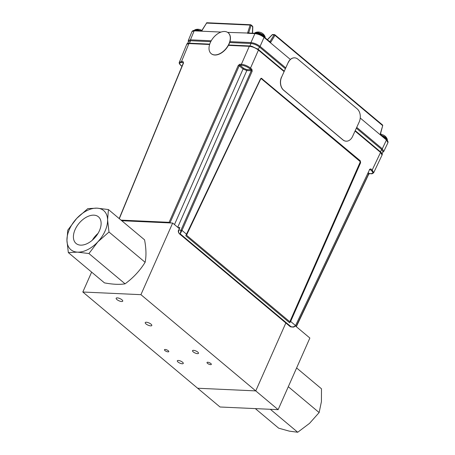 <?xml version="1.0" encoding="UTF-8"?>
<svg xmlns="http://www.w3.org/2000/svg" width="455" height="455" viewBox="0 0 455 455"><rect width="100%" height="100%" fill="white"/><g stroke="black" fill="none" stroke-linecap="round" stroke-linejoin="round"><path stroke-width="0.68" d="M140.925 294.669L255.75 390.896L197.646 388.24L82.821 292.013L140.925 294.669L172.661 223.052L179.367 228.672M255.75 390.896L285.842 322.987L255.75 390.896L197.646 388.24L220.021 406.998L278.13 409.654L255.75 390.896M210.824 363.517A2.366 0.791 -156.1 0 0 208.561 362.379A2.366 0.791 -156.1 0 0 207.008 362.481A2.366 0.791 -156.1 0 0 208.851 364.165A2.366 0.791 -156.1 0 0 211.336 364.398A2.366 0.791 -156.1 0 0 210.824 363.517M168.282 350.748A2.366 0.791 -156.1 0 0 166.018 349.616A2.366 0.791 -156.1 0 0 164.465 349.713A2.366 0.791 -156.1 0 0 166.308 351.397A2.366 0.791 -156.1 0 0 168.788 351.63A2.366 0.791 -156.1 0 0 168.282 350.748M182.569 362.226A3.27 1.092 -156.1 0 0 179.446 360.656A3.27 1.092 -156.1 0 0 177.302 360.792A3.27 1.092 -156.1 0 0 179.844 363.118A3.27 1.092 -156.1 0 0 183.274 363.443A3.27 1.092 -156.1 0 0 182.569 362.226M197.794 352.096A3.27 1.092 -156.1 0 0 194.666 350.532A3.27 1.092 -156.1 0 0 192.522 350.668A3.27 1.092 -156.1 0 0 195.07 352.995A3.27 1.092 -156.1 0 0 198.499 353.313A3.27 1.092 -156.1 0 0 197.794 352.096M121.968 299.811A3.595 1.206 -156.1 0 0 118.533 298.093A3.595 1.206 -156.1 0 0 116.173 298.241A3.595 1.206 -156.1 0 0 118.971 300.8A3.595 1.206 -156.1 0 0 122.742 301.153A3.595 1.206 -156.1 0 0 121.968 299.811M151.032 324.17A3.595 1.206 -156.1 0 0 147.591 322.447A3.595 1.206 -156.1 0 0 145.236 322.601A3.595 1.206 -156.1 0 0 148.034 325.154A3.595 1.206 -156.1 0 0 151.805 325.507A3.595 1.206 -156.1 0 0 151.032 324.17M82.821 292.013L91.631 272.124M121.758 220.726L172.661 223.052M278.13 409.654L309.866 338.037L295.38 325.899M290.478 321.793L290.193 321.554M187.42 43.851L188.563 41.388L190.554 40.74L210.762 41.667M177.956 227.489L179.822 227.574L179.492 228.529M121.036 220.123L169.106 222.319L170.051 222.711A0.722 0.444 130 0 1 169.914 222.927M261.915 78.368L260.505 78.846L185.765 235.718L289.653 322.783L360.195 162.748L359.888 160.831L360.303 160.82L261.602 78.459L359.888 160.831M360.303 160.82L360.61 162.742L360.195 162.748M261.602 78.459L261.034 78.26M368.163 172.616L369.267 173.537L370.831 173.611C373.242 173.526 373.436 172.53 371.422 170.619L370.069 169.487L369.568 169.664L295.5 325.678L369.568 169.664M369.693 169.47L370.069 169.487A0.722 0.444 130 0 0 370.842 168.902L372.196 170.033L373.686 172.701M370.831 173.611A0.722 0.518 -87.4 0 0 371.07 173.708L369.505 173.639A0.722 0.518 -87.4 0 1 369.267 173.537L368.476 174.111L367.742 173.497M368.408 174.453L296.125 326.519M179.822 227.574L178.861 229.911C178.343 231.493 178.576 232.795 179.543 233.813L290.29 326.622L292.639 327.082L290.944 326.65C292.992 327.208 294.459 326.792 295.352 325.399L290.648 321.458L289.653 322.783M291.257 327.02L290.102 326.553A0.722 0.444 130 0 1 290.006 326.383M239.813 64.218L238.278 65.401L239.222 65.787L239.978 65.19A0.722 0.518 92.6 0 1 239.813 64.218L241.377 64.286C244.602 64.656 247.651 65.912 250.523 68.068L251.871 69.2A0.722 0.444 130 0 1 251.097 69.786L249.749 68.654C247.173 66.714 244.437 65.588 241.542 65.264L239.978 65.19L243.829 68.415L246.65 69.581L251.097 69.786L251.245 70.758L252.189 71.151L181.989 230.401L180.197 233.842L181.05 230.008L251.245 70.758L246.815 70.559L243.055 69.006L239.222 65.787L170.051 222.711L170.335 222.95M284.13 71.623L258.44 50.095C255.579 47.917 252.531 46.66 249.294 46.319L228.421 45.364M238.278 65.401L169.106 222.319A0.722 0.518 92.6 0 0 169.055 222.887M183.388 62.642L181.67 62.523C179.259 62.608 179.06 63.603 181.073 65.514L181.966 66.259M209.613 44.505L188.922 43.555L186.743 44.283L179.321 62.284L181.499 61.55L183.064 61.618A0.722 0.518 -87.4 0 0 183.228 62.597L183.388 62.727M183.411 62.659L183.064 61.618M186.692 234.342L181.989 230.401L178.633 229.991C178.019 231.055 178.258 232.306 179.355 233.745A0.722 0.444 130 0 0 179.543 233.813L180.197 233.842L290.944 326.65L290.29 326.622A0.722 0.444 130 0 1 290.102 326.553L179.355 233.745M371.422 170.619A0.722 0.444 130 0 0 372.196 170.033L380.551 152.431A0.722 0.444 -50 0 0 380.516 151.845C382.092 153.381 382.604 154.45 382.058 155.064L380.551 152.431L355.042 131.051M290.648 321.458L360.61 162.742M258.434 49.532L284.312 71.225M380.516 151.845L355.224 130.648L380.488 151.822A0.722 0.444 -50 0 1 380.516 151.845L381.591 149.371L382.985 151.754L381.927 154.256M249.698 45.955L228.615 44.994L249.772 45.949A0.722 0.518 92.6 0 0 249.294 46.319L241.377 64.286A0.722 0.518 92.6 0 0 241.542 65.264M186.743 44.283C186.88 43.566 187.767 43.202 189.394 43.191L209.732 44.124L189.468 43.202A0.722 0.518 92.6 0 0 189.394 43.191L189.394 43.191A0.722 0.518 92.6 0 0 188.922 43.555L181.499 61.55A0.722 0.518 -87.4 0 0 181.67 62.523M251.751 46.251L249.772 45.949A0.722 0.518 92.6 0 1 249.84 45.961L251.751 46.251L258.377 49.487A0.722 0.444 -50 0 1 258.406 49.51L258.406 49.51A0.722 0.444 -50 0 1 258.44 50.095L250.523 68.068A0.722 0.444 130 0 1 249.749 68.654M249.892 45.955L251.018 43.504L229.673 42.531M251.018 43.504C253.975 43.839 256.774 44.994 259.407 46.973L285.427 68.779M356.339 128.208L381.591 149.371M265.157 38.004L265.168 36.98A5.67 1.9 -156.1 0 0 260.76 33.573A5.67 1.9 -156.1 0 0 255.278 32.601L254.527 33.295M259.322 32.106A7.428 3.219 96.8 0 0 259.287 32.1A7.428 3.219 96.8 0 0 259.27 32.1A7.399 6.467 87 0 1 260.095 32.288A7.428 3.737 -70.6 0 1 260.374 32.356A7.428 7.428 0 0 1 265.168 36.98M200.251 30.764A5.67 1.9 -156.1 0 0 194.882 29.837L194.131 30.53M200.012 29.632A7.428 0.722 105.5 0 0 199.967 29.592A7.428 0.722 105.5 0 0 199.91 29.598A7.399 7.217 57.5 0 1 200.797 29.939A7.428 1.24 -63.1 0 1 200.917 29.956A7.428 7.428 0 0 1 201.827 30.468M387.285 140.35L387.29 139.327A5.67 1.9 -156.1 0 0 381.62 135.419M380.477 134.367A7.428 7.428 0 0 1 383.821 135.26A7.428 3.174 116.5 0 1 384.048 135.414A7.399 6.717 -36.3 0 1 384.793 135.891A7.428 2.656 -51.3 0 0 384.737 135.846A7.428 2.656 -51.3 0 0 384.646 135.783M260.573 79.221L186.914 234.37A0.961 0.694 93.9 0 0 187.107 235.701L289.215 321.27A0.961 0.694 93.9 0 0 290.182 320.917L359.99 162.532A0.961 0.694 93.9 0 0 359.78 161.235L261.528 78.897A0.961 0.694 93.9 0 0 260.573 79.221L186.914 234.37M187.107 235.701L289.215 321.27M229.058 43.629A13.457 8.344 -51.2 0 0 228.086 32.715A13.457 8.344 -51.2 0 0 213.15 37.97A13.457 8.344 -51.2 0 0 211.222 53.679A13.457 8.344 -51.2 0 0 229.058 43.629M211.296 53.741A13.457 8.344 -51.2 0 0 211.365 53.798A13.457 8.344 -51.2 0 0 229.206 43.743A13.457 8.344 -51.2 0 0 228.234 32.828A13.457 8.344 -51.2 0 0 228.16 32.771M269.36 41.348L270.128 41.382L270.446 42.776L264.036 37.401C261.17 35.234 258.121 33.971 254.891 33.624L247.48 33.283L248.771 32.555L249.312 33.01M227.619 32.379L255.352 33.283C257.547 33.215 260.425 34.404 263.991 36.844A0.722 0.444 -50 0 1 264.036 37.401L260.084 46.376L285.814 67.937M248.817 32.987A0.722 0.432 129.3 0 1 248.771 32.555A0.722 0.444 130 0 0 248.822 32.987M247.48 33.283L250.119 25.076A0.722 0.341 17.8 0 1 251.092 25.378L248.783 32.567M252.406 33.152L252.639 26.674A0.722 0.444 -50 0 0 252.559 26.208L251.012 24.906A0.722 0.444 130 0 1 251.092 25.378L252.815 26.782L252.582 33.158M207.275 22.847A0.722 0.518 92.6 0 0 206.576 23.091L250.119 25.076A0.722 0.518 -87.4 0 1 250.824 24.837A0.722 0.444 130 0 1 251.012 24.906M202.156 30.428L201.565 31.185L221.045 32.078M211.234 40.779L190.457 39.83L194.16 30.849A0.722 0.518 -87.4 0 1 194.621 30.508L201.77 30.565L206.576 23.091L201.565 31.185L194.16 30.849L191.993 31.549L188.273 40.569L190.457 39.83A0.722 0.518 92.6 0 0 190.554 40.74L189.422 43.191M270.128 41.382A0.722 0.506 -86.5 0 1 269.707 41.633L269.69 41.627A0.722 0.518 -87.4 0 0 270.116 41.382L274.075 34.876A0.722 0.33 31.3 0 1 274.968 35.348L270.446 42.776L269.479 41.536M269.747 41.667L263.991 36.844M272.192 34.887L267.449 39.744M272.943 34.637A0.722 0.518 92.6 0 0 272.283 34.79L274.075 34.876A0.722 0.518 -87.4 0 1 274.729 34.722A0.722 0.444 130 0 1 274.968 35.348L382.513 125.478A0.722 0.444 -50 0 0 382.467 124.915L274.917 34.79M381.591 149.365A0.722 0.444 -50 0 0 382.285 148.785L383.787 151.424L387.956 142.631L386.454 139.992L380.044 134.623L380.539 134.606L380.044 134.623L360.241 118.027M290.358 59.463L270.446 42.776M382.467 124.915A0.722 0.722 0 0 1 382.695 125.654L380.329 133.736M356.726 127.366L382.285 148.785L386.454 139.992A0.722 0.444 -50 0 0 386.409 139.435L380.653 134.612L380.454 133.98L382.695 125.654M251.041 43.504A0.722 0.518 -87.4 0 1 250.938 42.594C254.163 42.963 257.212 44.22 260.084 46.376A0.722 0.444 -50 0 1 259.39 46.956M382.763 152.277L383.77 151.447M294.681 57.836A9.612 6.922 93.9 0 0 294.624 57.836A9.612 6.922 93.9 0 0 288.157 62.551L281.651 77.037A9.612 6.922 93.9 0 0 283.675 90.181L342.962 139.867A9.612 6.922 93.9 0 0 346.101 141.181A9.612 6.922 93.9 0 0 352.562 136.466L359.188 121.985A9.612 6.922 93.9 0 0 357.158 108.842L297.871 59.156A9.612 6.922 93.9 0 0 294.738 57.842A9.612 6.922 93.9 0 0 288.277 62.557M281.651 77.037L281.531 77.026A9.612 6.922 93.9 0 0 283.562 90.17L342.848 139.856A9.612 6.922 93.9 0 0 345.982 141.175A9.612 6.922 93.9 0 0 346.039 141.175M88.935 253.543L97.848 241.85A25.531 15.68 -50 0 0 107.59 219.856A25.531 15.68 -50 0 0 97.012 208.151A25.531 15.68 -50 0 0 76.69 218.445A25.531 15.68 -50 0 0 66.942 240.433A25.531 15.68 -50 0 0 77.521 252.138A25.531 15.68 -50 0 0 97.848 241.85L108.984 232.022L107.59 219.856L108.426 209.556L97.012 208.151L87.826 208.618L76.69 218.445L67.778 230.139L66.942 240.433L68.335 252.599L77.521 252.138L88.935 253.543L125.074 283.823C133.218 277.88 139.901 270.702 145.122 262.302C146.402 256.046 146.214 248.555 144.565 239.842L108.426 209.556M80.626 245.137A17.404 10.687 130 0 1 76.258 243.618A17.404 10.687 130 0 1 79.073 223.28A17.404 10.687 130 0 1 98.604 216.95A17.404 10.687 130 0 1 97.603 234.092A17.404 10.687 130 0 1 80.626 245.137M92.359 240.172A16.744 10.283 130 0 1 98.03 233.404M108.984 232.022L145.122 262.302M68.335 252.599L104.468 282.879C112.8 284.426 119.671 284.739 125.074 283.823M296.603 367.953L321.486 388.803L321.423 401.617L319.137 412.56L309.554 423.338L297.735 432.25L289.323 431.147L278.682 428.178L255.329 408.607M297.735 432.25L270.344 409.295M288.294 386.71L319.137 412.56M370.842 168.902L369.414 169.391M252.189 71.151L251.871 69.2M246.65 69.581A0.722 0.518 -87.4 0 1 246.815 70.559L177.723 227.295M243.829 68.415A0.722 0.444 -50 0 0 243.055 69.006L174.481 224.577M181.073 65.514A0.722 0.444 130 0 1 180.783 65.258M183.547 62.898L119.324 218.69M258.338 49.453L259.407 46.973M264.685 37.424A5.813 1.945 -156.1 0 0 260.294 34.341A5.813 1.945 -156.1 0 0 255.153 33.278M265.202 37.862A5.813 1.945 -156.1 0 0 260.493 33.806A5.813 1.945 -156.1 0 0 254.544 33.249M196.884 30.61A5.813 1.945 -156.1 0 0 194.757 30.513M199.29 30.724A5.813 1.945 -156.1 0 0 194.143 30.508M386.841 139.827A5.813 1.945 -156.1 0 0 384.225 137.603M387.302 140.305A5.813 1.945 -156.1 0 0 382.365 136.045M229.946 41.638L250.938 42.594L254.891 33.624A0.722 0.518 -87.4 0 1 255.352 33.283M250.33 24.815L251.109 25.082M274.24 34.699L275.019 34.961M380.738 134.379L380.818 134.094A0.722 0.444 -50 0 0 380.738 133.622A0.722 0.722 0 0 1 380.971 134.367L380.96 134.396M380.494 133.821L380.818 134.094A0.722 0.313 15.4 0 1 380.971 134.367M371.07 173.708C371.752 174.015 372.628 173.673 373.697 172.673L382.058 155.064M369.505 173.639L368.63 174.39L296.324 326.69M292.639 327.082C293.668 327.253 294.624 326.787 295.5 325.678M181.937 66.328L180.885 65.446C179.441 64.064 178.917 63.012 179.321 62.289M183.319 62.978L119.182 218.571M284.312 71.219L257.206 48.622M259.287 32.1A7.428 7.428 0 0 0 255.278 32.601M199.967 29.592A7.428 7.428 0 0 0 194.882 29.837M387.29 139.327A7.428 7.428 0 0 0 384.737 135.846M250.58 24.741L207.036 22.75A0.722 0.722 0 0 0 206.388 23.091M191.993 31.543C192.732 30.616 193.608 30.275 194.621 30.508M274.49 34.62L272.699 34.54A0.722 0.722 0 0 0 272.153 34.756L267.358 39.665M387.978 142.591C388.2 141.67 387.677 140.618 386.409 139.435M188.33 41.894L188.273 40.569"/></g></svg>
